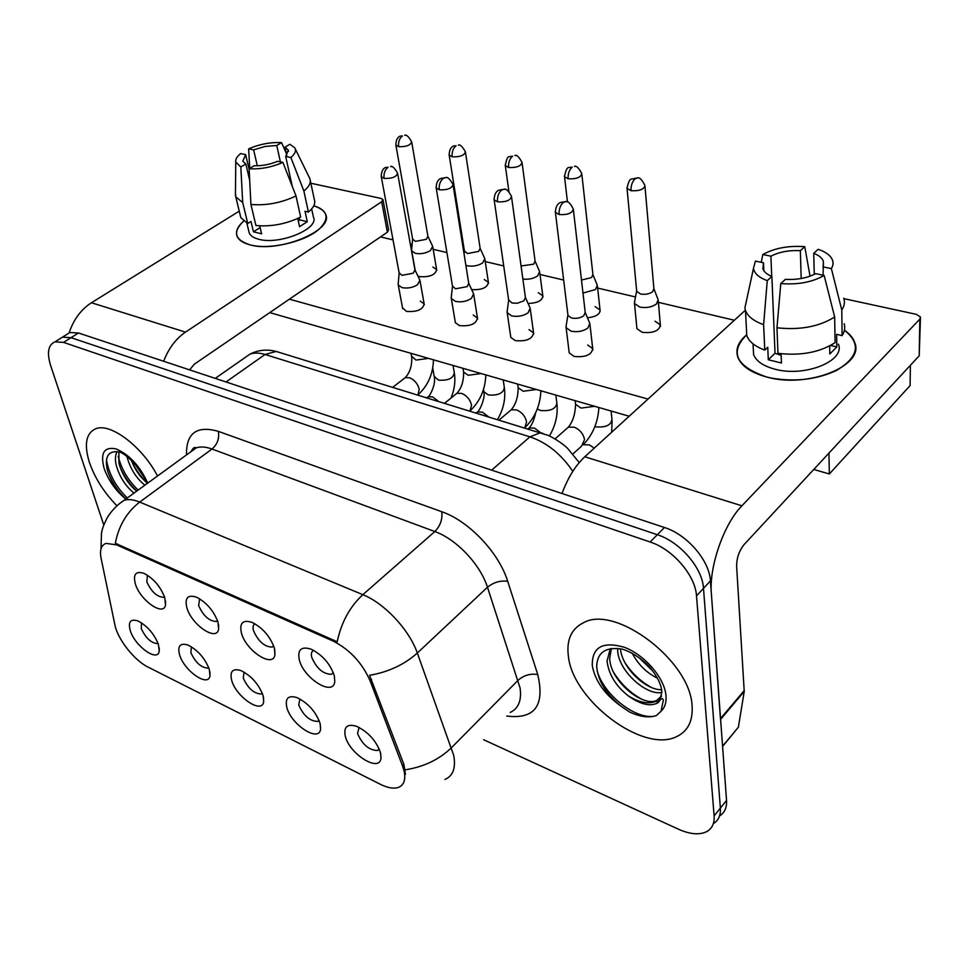 <?xml version="1.0" encoding="UTF-8"?>
<svg xmlns="http://www.w3.org/2000/svg" width="969" height="969" viewBox="0 0 969 969"><rect width="100%" height="100%" fill="white"/><g stroke="black" fill="none" stroke-linecap="round" stroke-linejoin="round"><path stroke-width="1.45" d="M241.414 632.939C239.295 622.994 242.844 619.482 252.061 622.389C262.744 627.876 270.194 636.476 274.409 648.164L274.942 654.632C273.282 668.719 245.775 650.671 241.414 632.939M254.944 623.806C253.079 624.932 252.594 627.222 253.515 630.686C258.263 641.417 264.489 646.88 272.156 647.098L273.706 645.996M186.884 607.769C184.546 597.97 187.72 594.433 196.392 597.134C206.47 602.355 213.665 610.676 217.989 622.122L218.631 629.123C216.826 642.047 191.462 624.775 186.884 607.769M199.626 598.794L198.633 605.577C203.308 615.909 209.219 621.202 216.341 621.48L217.54 620.741M135.394 584.004C132.886 574.351 135.708 570.789 143.872 573.321C153.393 578.275 160.357 586.354 164.778 597.558L165.517 605.007C163.652 616.89 140.154 600.332 135.394 584.004M147.433 575.211L146.816 581.872C151.418 591.829 157.051 596.977 163.676 597.279L164.536 596.831M299.276 659.647C297.398 649.557 301.359 646.081 311.182 649.206C322.532 654.996 330.247 663.874 334.329 675.829L334.777 681.667C333.336 697.05 303.37 678.191 299.276 659.647M313.641 650.369C311.521 651.447 310.892 653.76 311.739 657.321C316.584 668.489 323.137 674.145 331.434 674.303L333.336 672.74M286.788 707.237C284.934 698.201 288.362 695.003 297.059 697.632C308.19 703.143 315.882 711.779 320.121 723.54L320.582 729.039C319.261 743.126 290.809 724.521 286.788 707.237M299.893 698.952L298.731 705.02C303.527 715.703 309.85 721.178 317.687 721.433L319.08 720.439M231.676 680.274C229.617 671.347 232.693 668.101 240.893 670.572C251.371 675.805 258.771 684.162 263.12 695.657L263.677 701.701C262.175 714.65 235.939 696.881 231.676 680.274M244.079 672.111L243.267 678.118C247.979 688.414 253.987 693.707 261.267 694.01L262.333 693.344M179.592 654.802C177.351 645.972 180.113 642.713 187.853 645.015C197.737 650.005 204.895 658.108 209.316 669.349L209.97 675.853C208.347 687.784 184.062 670.766 179.592 654.802M191.353 646.783L190.869 652.706C195.508 662.639 201.213 667.774 207.996 668.101L208.759 667.702M130.318 630.71C127.92 621.977 130.379 618.694 137.707 620.863C147.034 625.599 153.95 633.472 158.456 644.47L159.207 651.374C157.511 662.396 134.933 646.081 130.318 630.71M141.474 622.837L141.292 628.663C145.847 638.256 151.297 643.234 157.62 643.598L158.08 643.392M345.23 735.822C343.607 726.702 347.411 723.54 356.653 726.338C368.511 732.152 376.493 741.091 380.611 753.131L380.999 757.976C379.957 773.347 348.949 753.858 345.23 735.822M359.075 727.416L357.537 733.533C362.418 744.652 369.092 750.309 377.559 750.503L379.279 749.122M402.474 765.74L404.097 771.021C405.866 779.609 404.012 785.06 398.525 787.361C393.826 788.996 387.794 787.991 380.429 784.333L148.196 667.181C134.376 660.519 117.564 639.152 114.887 624.811L101.079 558.217C99.528 550.126 101.188 545.172 106.045 543.379L116.704 544.905L333.275 641.151C349.93 649.69 362.224 662.941 370.146 680.904L402.474 765.74L403.867 764.359L405.502 774.352M692.084 706.013C690.618 661.1 615.884 604.729 583.835 622.546C571.48 628.542 566.32 639.697 568.355 656.013C572.558 700.381 643.767 754.282 677.186 736.331C688.051 730.892 693.005 720.791 692.084 706.013C690.618 661.1 615.884 604.729 583.835 622.546C571.48 628.542 566.32 639.697 568.355 656.013C572.558 700.381 643.767 754.282 677.186 736.331C688.051 730.892 693.005 720.791 692.084 706.013M157.535 475.985C142.298 446.6 110.514 422.593 95.834 428.71C85.987 433.131 83.855 444.383 89.427 462.479C94.889 478.105 104.034 492.531 116.886 505.745C104.034 492.531 94.889 478.105 89.427 462.479C83.855 444.383 85.987 433.131 95.834 428.71C110.514 422.593 142.298 446.6 157.535 475.985M719.531 815.959C724.618 812.809 726.968 807.625 726.544 800.418L710.434 580.879C709.49 560.494 687.094 534.525 664.468 527.511L78.465 332.985L71.028 337.672L62.452 337.164L58.903 339.392L62.452 337.164L71.028 337.672L657.321 534.718L71.028 337.672L63.542 342.384L54.991 341.851C48.159 344.807 46.706 352.74 50.667 365.64L103.78 524.968M710.434 580.879L703.494 588.353C702.489 567.931 679.984 541.841 657.321 534.718C679.984 541.841 702.489 567.931 703.494 588.353L720.367 808.11L703.494 588.353L696.505 595.899C695.415 575.453 672.813 549.217 650.114 541.998L63.542 342.384M713.329 823.65C718.465 820.537 720.803 815.353 720.367 808.11C720.803 815.353 718.465 820.537 713.329 823.65M118.291 504.522L124.141 500.27C128.332 498.962 133.516 499.568 139.681 502.087C126.721 512.189 118.606 525.937 115.335 543.306L337.2 641.781C341.294 622.401 349.833 606.703 362.842 594.675C384.451 603.251 409.269 629.765 417.324 653.021C404.376 664.613 388.46 672.038 369.577 675.32L403.867 764.359M483.64 739.735L678.361 829.173C689.771 834.261 699.109 835.145 706.365 831.802C712.009 828.822 714.589 823.505 714.117 815.874L696.505 595.899M78.465 332.985L69.865 332.512L66.304 334.753M634.719 301.129L634.525 303.527L639.831 307.1C646.371 308.227 651.919 307.185 656.473 303.975L658.193 299.712M636.633 290.446L636.718 291.439L640.57 293.995C645.306 294.782 649.327 294.031 652.634 291.73L653.893 288.653L644.979 186.399M566.247 325.293L566.114 327.716L571.08 331.18C577.524 332.391 583.132 331.337 587.904 328.031L589.83 323.367M567.882 314.574L567.991 315.531L571.601 318.014C576.264 318.862 580.322 318.098 583.786 315.724L585.203 312.381L573.406 209.898M582.975 293.062L595.487 289.561L597.34 285.286M581.485 280.053L591.55 277.582L592.907 274.518L581.86 174.432M521.08 265.99L533.628 264.174L535.082 261.121L522.121 163.119M522.872 279.048C528.589 279.702 533.519 278.648 537.638 275.886L539.636 271.635L535.118 261.267M465.883 265.336L467.312 265.785C472.981 266.741 478.105 265.772 482.695 262.902L484.815 258.662L480.188 248.5M464.417 250.959L467.47 253.539L478.613 251.443L480.152 248.403L465.483 152.412M411.704 249.36L411.716 250.898L415.435 253.357C420.849 254.266 425.839 253.321 430.43 250.547L432.671 246.344L427.947 236.375M412.624 239.052L415.422 241.378L426.287 239.331L427.923 236.315L411.74 142.261M507.272 310.589L507.211 312.745L511.729 315.894C517.858 317.02 523.321 316.003 528.093 312.817L530.176 308.178L525.464 297.604M508.64 299.954L512.032 303.018L517.385 303.236L523.902 300.802L525.416 297.459L511.584 197.143M451.348 296.611L451.336 298.525L455.466 301.395C461.305 302.461 466.61 301.468 471.394 298.404L473.611 293.789L468.778 283.42M452.462 286.061L455.575 288.81L467.131 286.642L468.742 283.336L453.092 185.103M398.235 283.311L398.259 285.019L402.038 287.623C407.61 288.641 412.794 287.672 417.566 284.704L419.916 280.15L414.974 269.963M399.131 272.846L401.99 275.329L413.242 273.21L414.95 269.927L397.69 173.705M642.29 660.919L650.332 668.053M628.178 695.79C639.031 702.549 648.273 704.402 655.928 701.35C658.557 702.876 660.531 699.606 661.815 691.539C661.258 684.829 657.745 677.379 651.265 669.167C646.929 663.014 633.544 652.21 622.025 649.097C605.673 646.65 597.219 652.452 596.686 666.478C597.97 680.771 605.976 693.937 620.717 706.001L629.547 711.997C639.928 716.854 648.867 718.041 656.364 715.582L661.04 711.246L663.377 700.03C661.149 695.463 659.889 702.985 656.195 703.579C648.939 706.486 639.601 703.894 628.178 695.79C615.727 685.882 608.677 674.303 607.042 661.052L610.276 648.709M661.863 692.411C646.468 696.021 617.822 670.536 617.653 649.824L617.616 648.406M661.464 696.323L656.776 700.393C642.738 707.515 609.876 680.613 609.707 658.23L611.391 648.527M657.418 678.167C646.698 672.934 638.305 664.637 632.236 653.3M652.912 671.238L639.14 657.721M661.609 689.746C645.948 690.207 622.05 668.053 620.426 648.794M656.364 715.582C639.601 721.626 605.225 697.777 597.219 671.251M642.132 699.424C630.746 693.283 621.347 684.453 613.958 672.934M651.338 687.421C640.848 681.595 632.103 673.443 625.114 662.941M651.701 669.7L640.23 658.532M136.726 491.113L134.17 488.921C127.678 482.841 122.857 475.161 119.72 465.907L118.945 463.049L118.896 451.893C108.637 450.573 104.7 456.229 107.099 468.851L107.62 470.789C110.805 480.927 116.534 489.987 124.783 497.981M144.865 485.203C136.302 478.226 130.403 468.899 127.145 457.247L126.987 456.484M134.11 493.027L133.044 492.313C124.892 485.215 119.284 476.106 116.183 464.987C114.923 459.572 115.226 455.103 117.104 451.59M146.258 482.174L144.429 480.527C138.797 475.149 134.425 468.378 131.299 460.19M125.922 498.974C118.799 492.385 113.034 484.015 108.637 473.865M136.811 491.065L136.447 490.738C130.04 484.779 124.698 477.22 120.435 468.039M146.149 481.896C140.457 476.385 135.66 469.541 131.748 461.365M127.29 497.981C115.844 486.729 108.891 474.047 106.469 459.924M138.155 490.084C128.235 480.576 121.573 469.359 118.182 456.399M144.09 477.366L134.752 463.763M844.435 330.272C861.296 343.692 858.667 357.077 836.538 370.412C816.976 379.533 795.355 382.101 771.699 378.14L766.758 377.026C735.895 366.379 729.221 352.28 746.736 334.741C738.378 341.657 735.374 349.022 737.724 356.846C741.103 365.919 750.781 372.641 766.758 377.026C807.468 388.751 864.784 365.907 854.779 342.711C853.241 338.06 849.789 333.917 844.435 330.272M720.512 719.495L711.367 593.597C708.908 566.95 723.879 523.938 741.891 505.806L919.835 319.14L920.465 317.033L916.25 314.319L843.902 298.658M562.032 493.512C567.81 477.814 575.404 465.568 584.791 456.762L745.391 310.177M920.453 318.183L919.206 355.78L744.119 544.554C739.165 550.719 736.67 557.914 736.622 566.126L744.228 691.454L738.378 727.198L722.583 746.481M313.799 205.803C327.607 210.467 329.714 217.928 320.133 228.2C307.306 241.002 271.55 249.941 251.649 245.23L249.905 244.818C234.595 239.791 232.475 231.918 243.582 221.174C237.562 226.467 235.394 231.47 237.066 236.194C238.701 240.106 242.989 242.989 249.905 244.818C278.394 253.369 334.414 230.295 325.596 214.246C324.046 210.467 320.109 207.657 313.799 205.803M163.664 361.267C168.558 348.452 175.837 338.726 185.491 332.113L381.677 201.77L382.961 199.626L381.059 198.439L310.867 183.238M69.065 333.021C73.559 319.576 81.008 309.486 91.437 302.752L239.246 211.145M383.021 199.977L388.63 230.004L387.382 232.197L194.321 364.187L189.621 369.879M420.316 301.177L424.143 303.866C422.896 309.656 417.009 312.163 406.459 311.376L402.535 307.851M473.26 315.046L477.438 317.989C476.263 323.961 470.28 326.505 459.476 325.62L455.369 322.701L455.2 321.696M528.977 329.63L533.556 332.888C532.441 339.017 526.361 341.597 515.302 340.616L510.808 337.406L510.639 336.243M432.864 267.02L436.644 269.564C435.408 274.942 429.715 277.291 419.577 276.613L417.918 276.032M484.294 279.569L488.4 282.354C487.443 287.672 481.872 290.094 471.673 289.634M538.328 292.747L542.797 295.799C542.507 300.547 537.601 303.103 528.069 303.479M595.148 306.616L600.041 309.959C600.199 314.198 595.996 316.802 587.444 317.784M587.686 345.012L592.701 348.586C591.671 354.896 585.482 357.513 574.145 356.435L569.227 352.886L569.057 351.541M655.008 321.223L660.349 324.894C659.368 330.877 653.312 333.348 642.181 332.306L636.924 328.661L636.79 327.268M910.388 365.289L910.109 385.589L829.343 473.962L813.754 469.468M629.184 416.246L269.77 312.599M380.478 236.908L393.014 239.864M410.287 243.934L412.164 244.37M433.179 249.324L446.915 252.558M485.251 261.582L503.71 265.93M539.999 274.481L563.667 280.053M597.643 288.059L635.494 296.962M658.423 302.364L734.357 320.242M648.007 399.071L289.416 299.179M829.343 473.962L828.931 453.117M814.251 274.397L813.742 253.333C818.914 255.344 822.124 257.96 823.347 261.206L823.093 275.22M834.66 316.984L824.134 275.438L815.644 273.658C807.189 278.079 797.099 279.968 785.387 279.338L780.784 283.566L776.968 327.788L777.974 353.334C800.745 355.974 819.786 352.401 835.084 342.638L834.66 316.984C819.193 326.686 799.97 330.284 776.968 327.788M781.087 353.746L781.438 363.012L768.296 359.753L767.751 347.241L764.759 350.1L763.62 324.663L767.254 280.647L771.881 276.444L775.018 353.273L781.147 355.344M838.403 344.201C845.61 361.037 804.343 377.498 774.837 369.153C763.148 366.003 756.05 361.098 753.567 354.448L753.264 348.259M764.759 350.1C754.972 346.454 748.976 341.609 746.772 335.553L746.421 328.624M763.62 324.663C753.737 321.127 747.693 316.366 745.476 310.407L744.895 307.972L746.699 299.639M824.134 275.438C812.301 282.209 797.85 284.91 780.784 283.566M767.254 280.647C758.969 277.57 754.379 273.488 753.47 268.401L755.42 261.085L763.499 262.769L763.851 270.726M771.724 276.383L770.9 256.179L762.833 254.52L761.246 262.296M762.833 254.52C774.376 248.125 788.354 245.496 804.767 246.659L800.358 250.656L801.181 278.515M810.048 276.177L804.767 246.659M771.881 276.444C767.036 274.445 764.044 271.914 762.882 268.861L763.499 262.769M770.9 256.179C779.173 251.952 788.996 250.111 800.358 250.656M829.67 345.957L829.815 353.964L836.828 346.926L836.635 334.341L842.122 335.613L841.77 310.019L831.378 268.607L822.911 266.875M844.096 323.658C845.368 327.631 844.702 331.604 842.122 335.613M843.769 298.234C845.053 302.134 844.387 306.059 841.77 310.019M813.742 253.333L818.139 249.312C824.873 251.565 829.403 254.617 831.729 258.493C833.57 261.763 833.461 265.143 831.378 268.607M836.828 346.926L830.615 345.448M775.018 353.273L768.296 359.753M286.812 155.306L285.031 147.167L288.302 150.11L285.698 156.457L292.263 186.351M299.191 217.807L299.639 219.866L298.307 221.053M296.017 195.956L282.9 162.38L277.715 161.29C269.915 164.5 262.054 165.99 254.108 165.747L249.106 168.751L250.923 204.459L255.913 225.498C271.066 226.903 285.976 224.093 300.644 217.068L296.017 195.956C281.204 202.933 266.172 205.767 250.923 204.459M311.667 208.941L313.399 217.02C319.722 228.708 279.302 245.327 258.638 239.222C253.563 237.902 250.426 235.806 249.227 232.935L248.827 231.276M259.716 225.85L261.594 233.832L253.454 231.809L250.983 221.465L247.749 223.5L240.821 217.674L240.373 215.833M249.687 180.367L245.835 163.979L240.821 166.971L242.71 202.533L247.749 223.5M242.71 202.533L235.782 196.84L235.455 193.061M282.9 162.38C271.756 167.262 260.491 169.393 249.106 168.751M240.821 166.971L235.758 162.065C235.285 159.376 236.933 156.542 240.663 153.55L245.654 154.604L249.13 169.43M257.318 165.784L253.636 149.868L248.645 148.838L249.723 168.388M248.645 148.838C259.51 144.163 270.484 142.092 281.579 142.625L276.759 145.507L280.392 161.859M286.485 153.792L281.579 142.625M245.835 163.979L242.819 161.169L245.654 154.604M253.636 149.868L265.143 146.44L276.759 145.507M297.737 218.485L299.554 226.685L307.282 221.683L305.029 211.278L308.421 212.066L303.866 191.002L290.882 157.523L285.698 156.457M310.322 180.718L314.331 199.541C315.712 203.405 313.75 207.584 308.421 212.066M295.194 148.717L309.886 178.659C311.267 182.463 309.256 186.569 303.866 191.002M285.031 147.167L289.852 144.272L294.721 147.736C296.417 150.643 295.133 153.901 290.882 157.523M307.282 221.683L299.639 219.866M260.116 227.582L253.454 231.809M116.704 544.905L117.709 544.154M333.275 641.151L334.281 640.255M370.146 680.904L371.599 679.548M510.227 712.433C518.536 708.46 521.807 700.296 520.062 687.942L487.48 587.25L417.324 653.021L453.734 755.457C455.963 767.908 453.044 775.903 444.977 779.439M405.236 769.81C423.695 766.964 439.127 759.587 451.518 747.668L518.136 680.238C523.95 675.199 530.491 673.31 537.759 674.569C545.002 705.686 534.658 719.507 506.714 716.043M193.715 449.689L193.63 447.92M186.496 454.933C186.096 433.131 196.707 425.27 218.304 431.35C219.551 438.351 217.456 444.25 212.017 449.022L139.681 502.087L362.842 594.675L434.839 531.545L212.017 449.022C205.828 446.77 200.559 446.394 196.198 447.872L189.997 452.39M218.304 431.35L441.816 511.741C468.778 520.922 498.938 552.657 507.708 581.315L537.759 674.569M714.117 815.874L726.544 800.418M650.114 541.998L664.468 527.511M507.708 581.315C500.307 580.334 493.56 582.308 487.48 587.25C480.297 564.394 456.338 539.115 434.839 531.545C440.277 525.961 442.603 519.36 441.816 511.741M572.8 471.334C561.16 454.11 546.867 442.603 529.946 436.837L491.658 470.147M543.076 433.494L540.472 432.719L529.946 436.837L265.046 354.484L226.019 381.968M279.181 352.365L276.153 351.432L265.046 354.484C259.268 352.728 254.241 352.607 249.954 354.145L243.498 358.651M626.967 187.453L627.04 188.41C628.336 181.966 629.886 178.841 631.715 179.059L637.42 177.908L635.216 178.732C632.26 181.518 630.855 185.503 631.013 190.699C639.467 191.159 644.094 189.415 644.894 185.467C641.987 179.592 639.492 177.085 637.42 177.908L638.074 178.03M636.718 291.439L627.04 188.41L631.013 190.699M555.285 211.363L555.394 212.296C555.806 203.429 560.373 202.678 560.457 202.448L565.823 201.552L563.364 202.412C560.239 205.283 558.822 209.316 559.101 214.537C567.713 215.021 572.437 213.168 573.297 209.001C570.305 203.224 567.81 200.753 565.823 201.552L566.574 201.697M566.199 429.073L568.379 427.147L574.326 427.22C579.959 429.739 583.362 433.87 584.549 439.599L581.582 446.128L572.909 453.976M575.392 402.85L575.562 404.243L581.025 408.094L594.675 406.302M567.991 315.531L555.394 212.296L559.101 214.537M564.418 175.873L564.515 176.709C565.678 170.374 567.131 167.31 568.888 167.528L572.219 167.14C569.239 169.829 567.87 173.717 568.125 178.793C576.361 179.18 580.903 177.46 581.763 173.621C578.784 167.928 576.349 165.505 574.472 166.365L575.15 166.486M594.857 426.651L595.499 426.832C605.734 427.717 611.221 425.185 611.96 419.238L611.064 411.026M584.077 443.863L583.374 444.783L589.188 444.832L594.288 448.102M567.471 201.952L564.515 176.709L568.125 178.793M505.224 164.9L505.309 165.626C506.351 159.4 507.732 156.397 509.44 156.615L512.601 156.179C509.597 158.783 508.265 162.562 508.604 167.516C516.634 167.843 521.104 166.147 522.025 162.404C519.045 156.917 516.659 154.592 514.878 155.44L515.581 155.561M537.25 408.991L540.617 410.505C550.646 411.304 556.049 408.809 556.848 402.995L555.806 395.086M527.887 428.855L529.122 427.995L534.44 428.068L540.726 432.755M508.907 191.523L505.309 165.626L508.604 167.516M449.083 154.483L449.18 155.101C449.337 146.913 453.54 146.162 453.577 145.968L456.096 145.786C453.068 148.305 451.772 151.976 452.184 156.821C460.021 157.099 464.417 155.428 465.399 151.794C462.358 146.452 460.021 144.211 458.398 145.096L459.112 145.217M483.725 390.81L483.882 391.791L488.34 394.964C498.163 395.679 503.505 393.208 504.34 387.552C505.83 398.465 503.553 409.124 497.509 419.504M476.13 412.939L477.426 412.007L482.308 412.104L488.412 416.706M464.526 251.613L449.18 155.101L452.184 156.821M395.8 144.575L395.885 145.108C395.933 137.065 400.04 136.326 400.052 136.144L402.45 135.926C399.422 138.361 398.15 141.946 398.647 146.682C406.277 146.913 410.614 145.265 411.643 141.728C408.555 136.52 406.265 134.364 404.788 135.26L405.514 135.381M434.209 376.372L438.497 380.139C448.126 380.781 453.395 378.334 454.291 372.823C455.66 381.071 454.558 389.49 450.973 398.089M426.772 397.75L428.104 396.757L432.586 396.878L438.485 401.36M412.721 239.622L395.885 145.108L398.647 146.682M494.045 198.996L494.154 199.796C494.42 191.111 498.841 190.36 498.902 190.142L504.171 189.234L501.676 190.045C498.526 192.807 497.145 196.731 497.521 201.831C505.891 202.242 510.542 200.426 511.475 196.368C508.41 190.772 505.975 188.386 504.171 189.234L504.934 189.367M509.246 411.45L511.22 409.79L516.622 409.887C522 412.309 525.319 416.331 526.591 421.951L524.762 427.886M517.979 386.558L518.161 387.745L523.175 391.258L536.426 389.502M508.749 300.765L494.154 199.796L497.521 201.831M436.086 187.283L436.195 187.962C436.28 179.556 440.629 178.696 440.677 178.49L445.849 177.569L443.317 178.344C440.156 181.009 438.812 184.825 439.26 189.803C447.424 190.154 452.002 188.374 452.995 184.437C449.87 178.999 447.496 176.709 445.849 177.569L446.624 177.715M455.115 394.746L456.908 393.305L461.838 393.438C466.961 395.764 470.195 399.676 471.552 405.187L469.989 411.05M463.448 371.042L463.618 372.072L468.233 375.282L481.121 373.549M452.584 286.763L436.195 187.962L439.26 189.803M381.18 176.152L381.289 176.746C381.253 168.485 385.492 167.649 385.517 167.455L388.036 167.262C384.863 169.829 383.554 173.548 384.075 178.417C392.033 178.708 396.539 176.952 397.593 173.136C394.492 167.879 392.154 165.675 390.592 166.523L391.391 166.668M403.613 378.903L405.236 377.644L409.754 377.789C414.647 380.018 417.796 383.845 419.214 389.247L417.905 395.025M411.583 356.265L416.004 360.08L428.528 358.385M399.252 273.464L381.289 176.746L384.075 178.417M661.04 711.246C664.928 707.54 666.575 702.283 665.982 695.476C664.468 677.997 644.785 655.056 624.763 647.425C602.706 640.957 591.877 647.05 592.289 665.691C595.111 680.844 604.583 694.276 620.717 706.001M656.776 700.393L661.536 696.021M147.748 483.107C139.924 466.041 129.349 454.631 116.038 448.889C104.083 446.515 100.11 453.02 104.119 468.415C108.383 480.358 115.602 490.58 125.764 499.083M584.791 456.762L741.891 505.806M720.536 718.55L744.265 690.509M919.206 355.78L919.835 319.14M744.228 691.454L720.597 719.386M722.571 746.215L738.378 727.198M91.437 302.752L185.491 332.113M387.382 232.197L381.677 201.77M379.194 748.928L377.559 750.503M208.686 667.52L207.996 668.101M262.248 693.138L261.267 694.01M318.995 720.221L317.687 721.433M333.3 672.619L331.434 674.303M164.476 596.65L163.676 597.279M217.468 620.548L216.341 621.48M273.646 645.826L272.156 647.098M380.405 752.307L380.999 757.976M159.255 647.801L159.207 651.374M209.922 671.832L209.97 675.853M263.495 697.183L263.677 701.701M320.23 723.964L320.582 729.039M334.305 675.72L334.777 681.667M165.566 600.913L165.517 605.007M218.558 624.484L218.631 629.123M274.699 649.375L274.942 654.632M101.006 548.854L101.479 533.156C102.544 529.389 101.37 529.861 107.099 517.931C111.423 510.808 117.092 504.922 124.141 500.27L196.198 447.872C194.684 446.721 192.976 447.969 191.05 451.627M54.991 341.851L69.865 332.512M579.244 462.564L567.58 448.368C561.511 442.215 549.617 435.747 547.957 435.323L276.153 351.432C266.838 349.058 258.105 349.966 249.954 354.145L215.239 378.382M636.924 328.661L634.525 303.527M636.621 291.003L634.38 302.909M660.47 326.335L658.314 301.117M653.966 288.944L657.915 299.106M598.878 407.513C598.055 421.999 593.016 434.221 583.75 444.19M555.055 438.921L568.379 427.147C572.933 421.491 575.32 413.86 575.562 404.243L575.126 400.657M569.227 352.886L566.114 327.716M567.882 315.07L565.969 327.062M592.858 349.979L589.988 324.736M585.264 312.587L589.54 322.75M612.105 420.582L611.645 432.259M600.174 311.206L597.485 286.521M592.967 274.724L597.086 284.741M535.615 412.867C534.052 420.134 531.884 425.173 529.122 427.995L528.069 428.904M556.993 404.17C557.962 415.144 555.443 425.742 549.423 435.977M542.943 296.889L539.769 272.701M483.495 389.417L483.882 391.791C485.505 398.223 479.28 411.486 477.426 412.007L476.251 412.976M464.442 251.262L464.103 254.193M504.34 387.552L503.19 379.909M488.546 283.299L484.948 259.595M432.719 368.038L434.366 377.22C435.893 385.686 428.855 397.496 428.104 396.757L426.832 397.774M415.229 270.496L411.716 250.898M412.637 239.295L411.595 250.438M454.291 372.823L453.032 365.446M436.777 270.387L432.804 247.143M540.896 390.786C540.23 405.151 535.179 417.167 525.755 426.796M499.108 420.001L511.22 409.79C515.799 404.388 518.112 397.048 518.161 387.745L517.616 384.075M510.808 337.406L507.211 312.745M508.652 300.354L507.066 312.151M533.713 334.075L530.334 309.353M485.82 374.906C485.299 389.15 480.261 400.924 470.704 410.25M444.601 403.237L456.908 393.305C461.523 388.145 463.763 381.071 463.618 372.072L463 368.329M455.369 322.701L451.336 298.525M452.487 286.376L451.191 297.98M477.608 319.019L473.78 294.806M433.458 359.802C433.07 373.901 428.044 385.468 418.378 394.492M392.76 387.297L405.236 377.644C409.875 372.69 412.055 365.858 411.752 357.149L411.038 353.346M402.692 308.711L398.259 285.019M399.155 273.101L398.138 284.511M424.301 304.75L420.074 281.022M146.84 483.773C142.903 469.674 125.086 452.705 118.908 451.893M144.429 480.527L146.174 481.956M134.17 488.921L136.447 490.738M823.347 261.206L823.444 265.554M753.046 343.85L753.567 354.448M745.476 310.407L746.772 335.553M753.47 268.401L744.895 307.972M288.302 150.11L288.556 151.285M246.865 223.124L249.227 232.935M235.782 196.84L240.821 217.674M235.758 162.065L235.431 195.677"/></g></svg>
